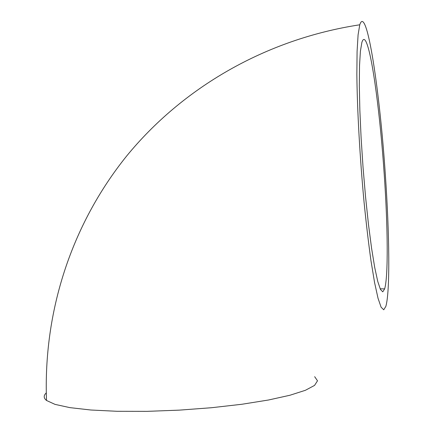 <?xml version="1.0" encoding="UTF-8"?>
<svg xmlns="http://www.w3.org/2000/svg" width="433" height="433" viewBox="0 0 433 433"><rect width="100%" height="100%" fill="white"/><g stroke="black" fill="none" stroke-linecap="round" stroke-linejoin="round"><path stroke-width="0.65" d="M314.661 376.683L317.503 380.807L314.553 385.402L305.395 390.295L289.921 395.253L268.465 400.011L241.885 404.265L211.553 407.718L179.267 410.138L147.074 411.35L116.997 411.29L90.822 410.008L69.892 407.632L55.023 404.379L46.526 400.476C43.533 398.051 43.452 395.529 46.277 392.899M385.386 175.397C389.44 233.825 390.203 291.441 385.841 306.412L383.735 309.784L381.1 307.208L378.014 298.207L374.588 282.641L370.984 260.79C368.553 243.346 366.242 223.769 364.056 202.054C359.872 157.509 357.193 109.446 356.852 74.303L357.084 51.446L358.091 34.808L359.763 24.789C366.756 2.923 380.022 93.436 385.386 175.397M384.233 174.38C387.811 225.912 388.412 276.097 384.645 288.887L382.777 291.831L380.45 289.45L377.733 281.374L374.729 267.551L371.584 248.298L368.467 224.359L365.566 196.939L363.06 167.603L361.122 138.132L359.855 110.328L359.32 85.81L359.514 65.848L360.391 51.273L361.858 42.477C363.092 38.499 364.57 38.445 366.302 42.32C372.656 56.528 380.374 117.154 384.233 174.38M46.526 400.476C43.148 312.085 71.207 225.063 126.452 156.264C182.228 88.002 265.153 39.279 359.763 24.789M380.152 288.8L384.645 288.887"/></g></svg>
